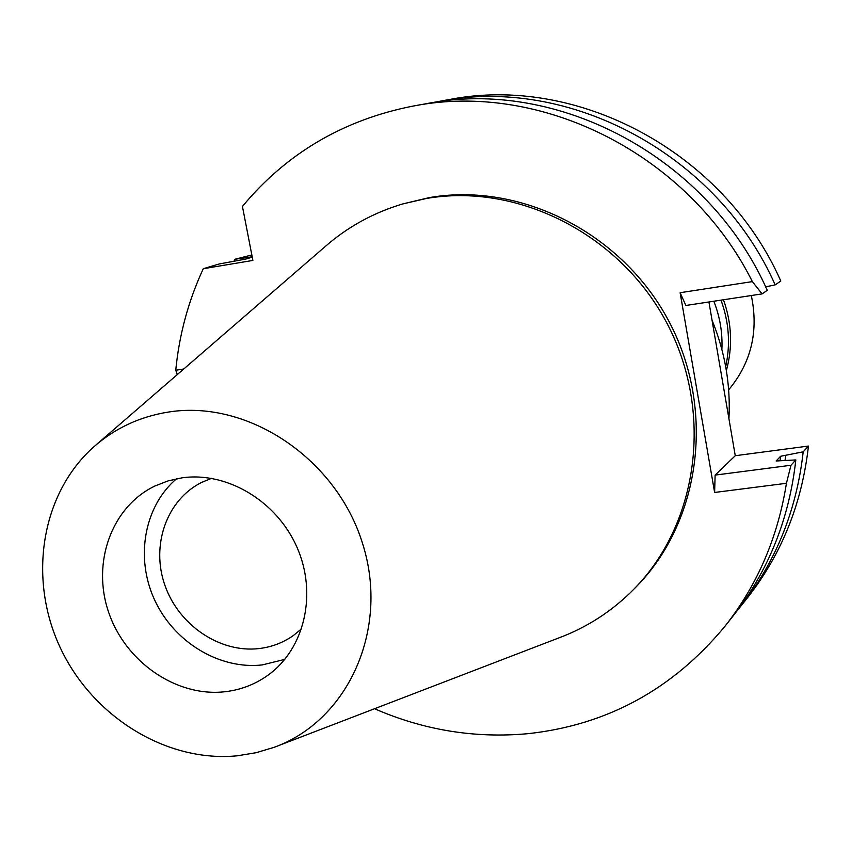 <?xml version="1.0" encoding="UTF-8"?>
<svg xmlns="http://www.w3.org/2000/svg" width="851" height="851" viewBox="0 0 851 851"><rect width="100%" height="100%" fill="white"/><g stroke="black" fill="none" stroke-linecap="round" stroke-linejoin="round"><path stroke-width="1.28" d="M224.675 691.767C240.748 689.959 255.279 684.364 268.278 674.992C304.584 648.77 317.423 593.881 297.148 547.65C277.118 501.324 227.164 471.348 182.008 477.837L168.094 480.879L154.935 486.006C111.481 506.845 91.525 562.873 108.673 612.358C125.448 661.972 176.37 697.171 224.675 691.767M284.819 659.365L262.204 664.929C219.377 669.769 173.966 642.08 154.605 599.944C135.086 557.873 144.064 506.473 176.529 478.773M211.505 478.336L201.634 482.411C166.7 499.782 150.787 545.183 164.828 585.094C178.572 625.091 219.888 653.164 258.981 648.579C271.629 647.09 283.106 642.728 293.435 635.495L301.68 628.708M721.882 349.421C722.659 332.901 719.967 316.838 713.829 301.233M728.935 418.777C730.711 385.014 725.084 352.154 712.042 320.178M251.832 254.96L234.897 259.268L234.014 261.172M786.441 483.294L790.973 465.263L795.823 459.934L776.155 460.976L780.601 456.274L803.195 451.828C796.674 509.983 776.165 561.075 741.678 605.114L747.54 597.7C781.675 554.118 801.972 503.569 808.45 446.052L735.264 455.71L715.127 475.103L714.617 492.463L786.441 483.294C777.888 537.3 757.454 584.882 725.148 626.038C673.067 689.14 607.337 725.02 527.982 733.679C475.039 738.53 423.894 730.222 374.536 708.734M708.926 301.977L735.264 455.71M775.176 284.894L780.803 281.021C723.701 151.786 576.787 74.111 448.86 99.631L439.563 101.312C568.798 75.516 717.393 154.127 775.176 284.894L765.645 286.819M252.258 257.14L245.918 259.044L219.154 263.97L203.283 268.714L252.896 260.427L242.429 206.421C286.415 153.457 343.049 120.055 412.31 106.226L413.309 106.045C541.279 80.728 688.704 154.446 752.369 281.607L680.13 292.712L714.617 492.463M433.063 102.556L439.563 101.312M413.309 106.045L426.5 103.662C557.575 77.494 708.521 157.414 767.272 290.329L762.081 293.893L685.863 305.477L680.13 292.712M803.195 451.828L808.45 446.052M790.973 465.263L715.127 475.103M741.678 605.114L737.519 610.252M252.194 256.8L234.897 259.268M183.72 369.015L175.753 370.238C179.221 334.677 188.39 300.839 203.283 268.714M633.825 589.232L636.144 586.86C700.788 521.472 715.882 409.522 668.897 321.274C622.23 232.866 520.386 181.582 429.159 197.634L402.768 203.932L426.064 198.549C517.589 182.444 619.794 233.94 666.652 322.678C713.819 411.267 698.682 523.631 633.825 589.232C612.241 611.061 587.264 627.283 558.905 637.888L277.203 746.136M762.081 293.893L752.369 281.607M725.148 626.038L733.456 615.528C768.432 570.861 789.217 519.004 795.823 459.934M780.069 460.465L780.601 456.274M785.643 455.615L785.069 460.21M175.753 370.238L177.316 374.557M248.694 258.215L249.162 257.31M96.386 444.616L324.55 247.109C347.272 227.089 373.344 212.697 402.768 203.932M237.44 755.784C166.658 762.847 92.397 716.787 60.176 647.505C27.743 578.34 41.125 493.537 93.908 446.764C115.225 428.053 140.213 416.458 168.87 411.99C248.364 399.47 337.06 459.072 362.866 544.449C389.503 629.634 348.027 720.659 274.139 747.316L256.108 752.71L237.44 755.784M728.658 389.854C751.252 362.717 758.805 331.284 751.305 295.531M726.371 370.61C732.796 346.995 731.828 323.369 723.478 299.765M720.988 300.137C729.02 322.103 730.594 344.283 725.701 366.664"/></g></svg>
